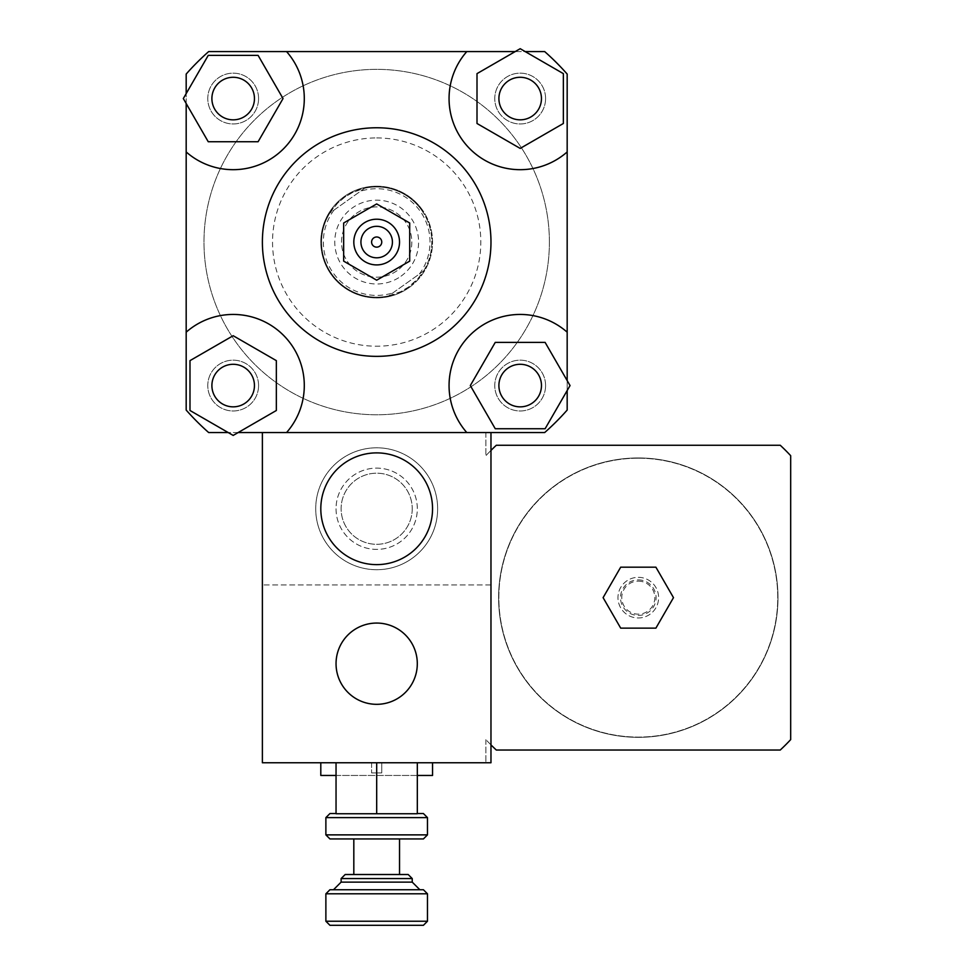 <?xml version="1.0" encoding="UTF-8"?>
<svg xmlns="http://www.w3.org/2000/svg" width="974" height="974" viewBox="0 0 974 974"><rect width="100%" height="100%" fill="white"/><g stroke="black" fill="none" stroke-linecap="round" stroke-linejoin="round"><path stroke-width="0.73" stroke-dasharray="4.87 3.65" d="M336.042 508.757A40.64 40.64 0 0 0 397.002 543.942A40.64 40.64 0 0 0 397.002 473.559A40.64 40.64 0 0 0 336.042 508.757A40.64 40.64 0 0 0 397.002 543.942A40.64 40.64 0 0 0 397.002 473.559A40.64 40.64 0 0 0 336.042 508.757M412.233 508.757A35.563 35.563 0 0 1 358.895 539.547A35.563 35.563 0 0 1 358.895 477.954A35.563 35.563 0 0 1 412.233 508.757A35.563 35.563 0 0 1 358.895 539.547A35.563 35.563 0 0 1 358.895 477.954A35.563 35.563 0 0 1 412.233 508.757M437.643 508.757A60.96 60.96 0 0 1 346.196 561.548A60.96 60.96 0 0 1 346.196 455.966A60.96 60.96 0 0 1 437.643 508.757A60.96 60.96 0 0 1 346.196 561.548A60.96 60.96 0 0 1 346.196 455.966A60.96 60.96 0 0 1 437.643 508.757M490.969 432.553L490.969 450.426A208.278 208.278 0 0 0 485.892 455.686A208.278 208.278 0 0 1 490.969 450.426L490.969 432.553L485.892 432.553L490.969 432.553L490.969 584.948L262.383 584.948L490.969 584.948L490.969 432.553L262.383 432.553L262.383 762.752L490.969 762.752L485.892 762.752L490.969 762.752L490.969 744.879A208.278 208.278 0 0 0 496.326 750.041L780.247 750.041A208.278 208.278 0 0 0 790.681 739.619L790.681 455.686A208.278 208.278 0 0 0 780.247 445.252L496.326 445.252A208.278 208.278 0 0 0 490.969 450.426L490.969 744.879A208.278 208.278 0 0 1 485.892 739.619A208.278 208.278 0 0 0 490.969 744.879L490.969 432.553L544.673 432.553L262.383 432.553M208.68 432.553L544.673 432.553A253.995 253.995 0 0 0 567.172 410.066A253.995 253.995 0 0 1 544.673 432.553A253.995 253.995 0 0 0 567.172 410.066L567.172 74.061A253.995 253.995 0 0 0 544.673 51.573A253.995 253.995 0 0 1 567.172 74.061A253.995 253.995 0 0 0 544.673 51.573L208.68 51.573A253.995 253.995 0 0 0 186.18 74.061A253.995 253.995 0 0 1 208.68 51.573A253.995 253.995 0 0 0 186.18 74.061L186.18 410.066A253.995 253.995 0 0 0 208.68 432.553A253.995 253.995 0 0 1 186.18 410.066A253.995 253.995 0 0 0 208.68 432.553M233.176 119.839A21.27 21.27 0 0 0 251.596 87.916A21.27 21.27 0 0 0 214.755 87.916A21.27 21.27 0 0 0 233.176 119.839M498.907 98.557A21.27 21.27 0 0 0 530.818 116.977A21.27 21.27 0 0 0 530.818 80.136A21.27 21.27 0 0 0 498.907 98.557M520.189 364.288A21.27 21.27 0 0 0 501.756 396.211A21.27 21.27 0 0 0 538.61 396.211A21.27 21.27 0 0 0 520.189 364.288M258.098 55.384L283.032 98.557L258.098 141.741L208.241 141.741L183.319 98.557L186.18 93.589L208.241 55.384L258.098 55.384M186.18 103.524L186.18 93.589M563.362 123.491L520.189 148.413L477.004 123.491L477.004 73.634L520.189 48.7L563.362 73.634L563.362 123.491M515.209 51.573L525.156 51.573M495.255 428.743L470.32 385.57L495.255 342.385L545.111 342.385L570.046 385.57L545.111 428.743L495.255 428.743M567.172 380.603L567.172 390.537M254.445 385.57A21.27 21.27 0 0 0 222.535 367.149A21.27 21.27 0 0 0 222.535 403.991A21.27 21.27 0 0 0 254.445 385.57M189.991 360.636L233.176 335.713L276.348 360.636L276.348 410.492L233.176 435.427L189.991 410.492L189.991 360.636M238.143 432.553L228.208 432.553M186.18 151.944A71.114 71.114 0 0 0 283.458 148.852A71.114 71.114 0 0 0 286.563 51.573M466.802 51.573A71.114 71.114 0 0 0 469.894 148.852A71.114 71.114 0 0 0 567.172 151.944M567.172 332.183A71.114 71.114 0 0 0 469.894 335.275A71.114 71.114 0 0 0 466.802 432.553M286.563 432.553A71.114 71.114 0 0 0 283.458 335.275A71.114 71.114 0 0 0 186.18 332.183M262.383 242.063A114.299 114.299 0 0 1 433.832 143.081A114.299 114.299 0 0 1 433.832 341.046A114.299 114.299 0 0 1 262.383 242.063M233.176 364.288A21.27 21.27 0 0 0 214.755 396.211A21.27 21.27 0 0 0 251.596 396.211A21.27 21.27 0 0 0 233.176 364.288A21.27 21.27 0 0 1 251.596 396.211A21.27 21.27 0 0 1 214.755 396.211A21.27 21.27 0 0 1 233.176 364.288M254.445 98.557A21.27 21.27 0 0 0 222.535 80.136A21.27 21.27 0 0 0 222.535 116.977A21.27 21.27 0 0 0 254.445 98.557A21.27 21.27 0 0 1 222.535 116.977A21.27 21.27 0 0 1 222.535 80.136A21.27 21.27 0 0 1 254.445 98.557M520.189 119.839A21.27 21.27 0 0 0 538.61 87.916A21.27 21.27 0 0 0 501.756 87.916A21.27 21.27 0 0 0 520.189 119.839A21.27 21.27 0 0 1 501.756 87.916A21.27 21.27 0 0 1 538.61 87.916A21.27 21.27 0 0 1 520.189 119.839M498.907 385.57A21.27 21.27 0 0 0 530.818 403.991A21.27 21.27 0 0 0 530.818 367.149A21.27 21.27 0 0 0 498.907 385.57A21.27 21.27 0 0 1 530.818 367.149A21.27 21.27 0 0 1 530.818 403.991A21.27 21.27 0 0 1 498.907 385.57M258.573 385.57A25.397 25.397 0 0 1 220.477 407.57A25.397 25.397 0 0 1 220.477 363.57A25.397 25.397 0 0 1 258.573 385.57A25.397 25.397 0 0 1 220.477 407.57A25.397 25.397 0 0 1 220.477 363.57A25.397 25.397 0 0 1 258.573 385.57M545.586 98.557A25.397 25.397 0 0 1 507.478 120.557A25.397 25.397 0 0 1 507.478 76.556A25.397 25.397 0 0 1 545.586 98.557A25.397 25.397 0 0 1 507.478 120.557A25.397 25.397 0 0 1 507.478 76.556A25.397 25.397 0 0 1 545.586 98.557M258.573 98.557A25.397 25.397 0 0 1 220.477 120.557A25.397 25.397 0 0 1 220.477 76.556A25.397 25.397 0 0 1 258.573 98.557A25.397 25.397 0 0 1 220.477 120.557A25.397 25.397 0 0 1 220.477 76.556A25.397 25.397 0 0 1 258.573 98.557M545.586 385.57A25.397 25.397 0 0 1 507.478 407.57A25.397 25.397 0 0 1 507.478 363.57A25.397 25.397 0 0 1 545.586 385.57A25.397 25.397 0 0 1 507.478 407.57A25.397 25.397 0 0 1 507.478 363.57A25.397 25.397 0 0 1 545.586 385.57M549.397 242.063A172.715 172.715 0 0 1 290.325 391.633A172.715 172.715 0 0 1 290.325 92.493A172.715 172.715 0 0 1 549.397 242.063A172.715 172.715 0 0 1 290.325 391.633A172.715 172.715 0 0 1 290.325 92.493A172.715 172.715 0 0 1 549.397 242.063M376.682 127.764A114.299 114.299 0 0 1 475.665 299.213A114.299 114.299 0 0 1 277.7 299.213A114.299 114.299 0 0 1 376.682 127.764A114.299 114.299 0 0 0 277.7 299.213A114.299 114.299 0 0 0 475.665 299.213A114.299 114.299 0 0 0 376.682 127.764M376.682 137.931A104.133 104.133 0 0 1 466.863 294.136A104.133 104.133 0 0 1 286.49 294.136A104.133 104.133 0 0 1 376.682 137.931M376.682 186.18A55.883 55.883 0 0 1 425.066 270.005A55.883 55.883 0 0 1 328.287 270.005A55.883 55.883 0 0 1 376.682 186.18A55.883 55.883 0 0 1 425.066 270.005A55.883 55.883 0 0 1 328.287 270.005A55.883 55.883 0 0 1 376.682 186.18M423.58 271.015L388.76 295.84L400.582 291.725L408.678 286.94L417.98 278.564L423.58 271.015L388.76 295.84A55.116 55.116 0 0 1 329.772 213.111L364.605 188.286L352.771 192.402L344.686 197.186L337.528 203.274L329.772 213.111L364.605 188.286A55.116 55.116 0 0 1 423.58 271.015M333.948 210.141A53.339 53.339 0 0 0 392.924 292.87M419.404 273.986A53.339 53.339 0 0 0 360.429 191.257M401.008 276.19A41.906 41.906 0 0 0 394.068 203.931A41.906 41.906 0 0 0 334.959 246.069A41.906 41.906 0 0 0 401.008 276.19M421.559 210.067A55.116 55.116 0 0 0 326.534 219.199A55.116 55.116 0 0 0 381.954 296.924A55.116 55.116 0 0 0 421.559 210.067M422.18 209.629A55.883 55.883 0 0 0 344.236 196.565A55.883 55.883 0 0 0 331.184 274.498A55.883 55.883 0 0 0 409.117 287.561A55.883 55.883 0 0 0 422.18 209.629M356.277 213.452A35.137 35.137 0 0 1 405.294 221.67A35.137 35.137 0 0 1 397.075 270.675A35.137 35.137 0 0 1 348.071 262.456A35.137 35.137 0 0 1 356.277 213.452M397.075 270.675A35.137 35.137 0 0 1 341.704 245.424A35.137 35.137 0 0 1 391.256 210.092A35.137 35.137 0 0 1 397.075 270.675M409.117 287.561A55.883 55.883 0 0 0 399.864 191.221A55.883 55.883 0 0 0 321.055 247.408A55.883 55.883 0 0 0 409.117 287.561M376.682 704.324A40.64 40.64 0 0 1 341.484 643.376A40.64 40.64 0 0 1 411.868 643.376A40.64 40.64 0 0 1 376.682 704.324M432.553 775.45L320.799 775.45M336.042 775.45L417.322 775.45M417.322 762.752L417.322 813.74L376.682 813.74L423.41 813.546L417.322 813.74L417.322 762.752L320.799 762.752L432.553 762.752L371.593 762.752L417.322 762.752L417.322 813.74L329.942 813.546L376.682 813.74L376.682 762.752L336.042 762.752L376.682 762.752L376.682 813.74L336.042 813.74L336.042 762.752L417.322 762.752L336.042 762.752L336.042 813.74L336.042 762.752M387.262 568.792A60.96 60.96 0 0 0 423.373 469.565A60.96 60.96 0 0 0 319.399 487.901A60.96 60.96 0 0 0 387.262 568.792A60.96 60.96 0 0 0 423.373 469.565A60.96 60.96 0 0 0 319.399 487.901A60.96 60.96 0 0 0 387.262 568.792M376.682 564.628A55.883 55.883 0 0 1 328.287 480.815A55.883 55.883 0 0 1 425.066 480.815A55.883 55.883 0 0 1 376.682 564.628M603.101 597.646L620.694 567.172L655.892 567.172L673.484 597.646L655.892 628.133L620.694 628.133L603.101 597.646M638.287 457.95A139.696 139.696 0 0 1 759.27 667.494A139.696 139.696 0 0 1 517.316 667.494A139.696 139.696 0 0 1 638.287 457.95A139.696 139.696 0 0 0 517.316 667.494A139.696 139.696 0 0 0 759.27 667.494A139.696 139.696 0 0 0 638.287 457.95M638.287 458.206A139.44 139.44 0 0 1 759.05 667.373A139.44 139.44 0 0 1 517.535 667.373A139.44 139.44 0 0 1 638.287 458.206A139.44 139.44 0 0 1 759.05 667.373A139.44 139.44 0 0 1 517.535 667.373A139.44 139.44 0 0 1 638.287 458.206M638.287 577.326A20.32 20.32 0 0 1 655.892 607.813A20.32 20.32 0 0 1 620.694 607.813A20.32 20.32 0 0 1 638.287 577.326A20.32 20.32 0 0 1 655.892 607.813A20.32 20.32 0 0 1 620.694 607.813A20.32 20.32 0 0 1 638.287 577.326A20.32 20.32 0 0 1 655.892 607.813A20.32 20.32 0 0 1 620.694 607.813A20.32 20.32 0 0 1 638.287 577.326A20.32 20.32 0 0 1 655.892 607.813A20.32 20.32 0 0 1 620.694 607.813A20.32 20.32 0 0 1 638.287 577.326M638.287 581.137A16.509 16.509 0 0 1 652.592 605.901A16.509 16.509 0 0 1 623.993 605.901A16.509 16.509 0 0 1 638.287 581.137M638.287 579.871A17.776 17.776 0 0 1 653.688 606.546A17.776 17.776 0 0 1 622.897 606.546A17.776 17.776 0 0 1 638.287 579.871M490.969 450.426L490.969 744.879M485.892 739.619L485.892 762.752L485.892 739.619M376.682 772.906L371.593 772.906L376.682 772.906M485.892 432.553L485.892 455.686L485.892 432.553M381.759 762.752L371.593 762.752L381.759 762.752L381.759 772.906L371.593 772.906L381.759 772.906L371.593 772.906L381.759 772.906L381.759 762.752L371.593 762.752L381.759 762.752L381.759 772.906L381.759 762.752M427.476 834.876L423.41 838.943L329.942 838.943L423.41 838.943L329.942 838.943L325.876 834.876L427.476 834.876L325.876 834.876L427.476 834.876L427.476 817.612L325.876 817.612L427.476 817.612L325.876 817.612L325.876 834.876M399.535 838.943L353.818 838.943L399.535 838.943L353.818 838.943L399.535 838.943L399.535 874.506L353.818 874.506L399.535 874.506M412.233 878.56L341.119 878.56L412.233 878.56L341.119 878.56L345.186 874.506L408.179 874.506L412.233 878.56L412.233 882.127L341.119 882.127L412.233 882.127L341.119 882.127L341.119 878.56M427.476 893.803L325.876 893.803L427.476 893.803L325.876 893.803L329.942 889.737L423.41 889.737L427.476 893.803L427.476 921.234L325.876 921.234L427.476 921.234L325.876 921.234L325.876 893.803M419.855 889.737L333.498 889.737L419.855 889.737M427.476 921.234L423.41 925.3L329.942 925.3L423.41 925.3L329.942 925.3L325.876 921.234M325.876 817.612L329.942 813.546L336.042 813.546M336.371 813.546L376.341 813.546L336.371 813.546M417.322 813.546L423.41 813.546L427.476 817.612M408.179 874.506L345.186 874.506L408.179 874.506M423.41 889.737L329.942 889.737L423.41 889.737M376.682 813.74L376.682 762.752M371.593 762.752L371.593 772.906L371.593 762.752M341.119 882.127L333.498 889.737M353.818 874.506L353.818 838.943"/><path stroke-width="1.46" d="M233.176 119.839A21.27 21.27 0 0 1 214.755 87.916A21.27 21.27 0 0 1 251.596 87.916A21.27 21.27 0 0 1 233.176 119.839M498.907 98.557A21.27 21.27 0 0 1 530.818 80.136A21.27 21.27 0 0 1 530.818 116.977A21.27 21.27 0 0 1 498.907 98.557M520.189 364.288A21.27 21.27 0 0 1 538.61 396.211A21.27 21.27 0 0 1 501.756 396.211A21.27 21.27 0 0 1 520.189 364.288M258.098 55.384L283.032 98.557L258.098 141.741L208.241 141.741L183.319 98.557L208.241 55.384L258.098 55.384M563.362 123.491L520.189 148.413L477.004 123.491L477.004 73.634L520.189 48.7L563.362 73.634L563.362 123.491M495.255 428.743L470.32 385.57L495.255 342.385L545.111 342.385L570.046 385.57L545.111 428.743L495.255 428.743M254.445 385.57A21.27 21.27 0 0 1 222.535 403.991A21.27 21.27 0 0 1 222.535 367.149A21.27 21.27 0 0 1 254.445 385.57M189.991 360.636L233.176 335.713L276.348 360.636L276.348 410.492L233.176 435.427L189.991 410.492L189.991 360.636M186.18 93.589L186.18 74.061A253.995 253.995 0 0 1 208.68 51.573L286.563 51.573A71.114 71.114 0 0 1 283.458 148.852A71.114 71.114 0 0 1 186.18 151.944L186.18 103.524M525.156 51.573L544.673 51.573A253.995 253.995 0 0 1 567.172 74.061L567.172 151.944A71.114 71.114 0 0 1 469.894 148.852A71.114 71.114 0 0 1 466.802 51.573L515.209 51.573M567.172 390.537L567.172 410.066A253.995 253.995 0 0 1 544.673 432.553L466.802 432.553A71.114 71.114 0 0 1 469.894 335.275A71.114 71.114 0 0 1 567.172 332.183L567.172 380.603M228.208 432.553L208.68 432.553A253.995 253.995 0 0 1 186.18 410.066L186.18 151.944M286.563 51.573L466.802 51.573M466.802 432.553L238.143 432.553M186.18 332.183A71.114 71.114 0 0 1 283.458 335.275A71.114 71.114 0 0 1 286.563 432.553M343.664 222.997L343.664 261.129L376.682 280.195L409.701 261.129L409.701 222.997L376.682 203.931L343.664 222.997L343.664 261.129L376.682 280.195L409.701 261.129L409.701 222.997L376.682 203.931L343.664 222.997M371.593 242.063A5.077 5.077 0 0 1 379.215 237.668A5.077 5.077 0 0 1 379.215 246.459A5.077 5.077 0 0 1 371.593 242.063A5.077 5.077 0 0 1 379.215 237.668A5.077 5.077 0 0 1 379.215 246.459A5.077 5.077 0 0 1 371.593 242.063M360.928 242.063A15.754 15.754 0 0 1 384.56 228.427A15.754 15.754 0 0 1 384.56 255.699A15.754 15.754 0 0 1 360.928 242.063M353.818 242.063A22.865 22.865 0 0 1 388.102 222.267A22.865 22.865 0 0 1 388.102 261.86A22.865 22.865 0 0 1 353.818 242.063M262.383 242.063A114.299 114.299 0 0 1 433.832 143.081A114.299 114.299 0 0 1 433.832 341.046A114.299 114.299 0 0 1 262.383 242.063M567.172 151.944L567.172 332.183M376.682 704.324A40.64 40.64 0 0 1 341.484 643.376A40.64 40.64 0 0 1 411.868 643.376A40.64 40.64 0 0 1 376.682 704.324M320.799 762.752L320.799 775.45L336.042 775.45M417.322 775.45L432.553 775.45L432.553 762.752M376.682 564.628A55.883 55.883 0 0 1 328.287 480.815A55.883 55.883 0 0 1 425.066 480.815A55.883 55.883 0 0 1 376.682 564.628M603.101 597.646L620.694 567.172L655.892 567.172L673.484 597.646L655.892 628.133L620.694 628.133L603.101 597.646M490.969 450.426A208.278 208.278 0 0 1 496.326 445.252L780.247 445.252A208.278 208.278 0 0 1 790.681 455.686L790.681 739.619A208.278 208.278 0 0 1 780.247 750.041L496.326 750.041A208.278 208.278 0 0 1 490.969 744.879M490.969 432.553L490.969 762.752L262.383 762.752L262.383 432.553M325.876 834.876L329.942 838.943L423.41 838.943L427.476 834.876L325.876 834.876L325.876 817.612L427.476 817.612L427.476 834.876M336.042 813.546L329.942 813.546L325.876 817.612M427.476 817.612L423.41 813.546L417.322 813.546M336.042 762.752L336.042 813.74L417.322 813.74L417.322 762.752M341.119 878.56L412.233 878.56L408.179 874.506L345.186 874.506L341.119 878.56L341.119 882.127L412.233 882.127L412.233 878.56M325.876 893.803L427.476 893.803L423.41 889.737L329.942 889.737L325.876 893.803L325.876 921.234L427.476 921.234L427.476 893.803M325.876 921.234L329.942 925.3L423.41 925.3L427.476 921.234M376.682 762.752L376.682 813.74M412.233 882.127L419.855 889.737L412.233 882.127M399.535 874.506L399.535 838.943M341.119 882.127L333.498 889.737M353.818 874.506L353.818 838.943"/></g></svg>
